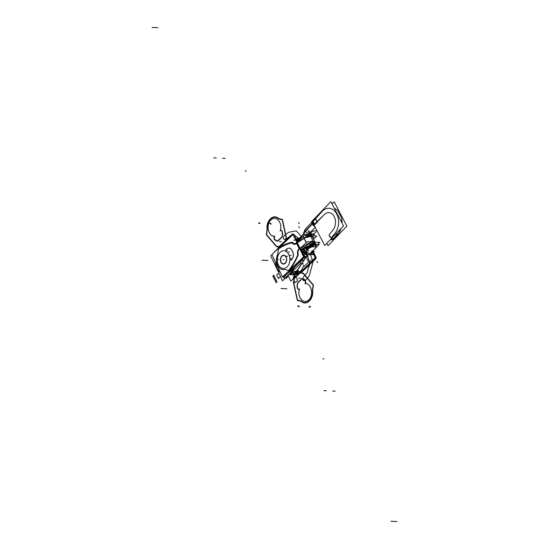 <?xml version="1.0" encoding="UTF-8"?>
<svg xmlns="http://www.w3.org/2000/svg" width="549" height="549" viewBox="0 0 549 549"><rect width="100%" height="100%" fill="white"/><g stroke="black" fill="none" stroke-linecap="round" stroke-linejoin="round"><path stroke-width="0.82" d="M286.31 257.337A4.44 3.164 -87.5 0 0 283.744 255.189A4.44 3.164 -87.5 0 0 280.765 257.632A4.44 3.164 -87.5 0 0 281.006 262.374M280.786 261.914A4.44 3.164 -87.5 0 0 283.353 264.062A4.44 3.164 -87.5 0 0 286.338 261.619A4.44 3.164 -87.5 0 0 286.098 256.877M286.139 257.488A4.138 2.951 -87.5 0 0 285.446 256.356A4.138 2.951 -87.5 0 0 281.527 256.712A4.138 2.951 -87.5 0 0 281.191 262.189M280.985 261.763A4.138 2.951 -87.5 0 0 285.151 263.046A4.138 2.951 -87.5 0 0 285.94 257.062M280.347 272.414A14.569 10.39 92.5 0 1 276.991 268.015A14.569 10.39 -87.5 0 0 280.347 272.414A14.569 10.39 92.5 0 1 276.991 268.015A14.569 10.39 92.5 0 1 275.399 261.942A14.569 10.39 -87.5 0 0 276.991 268.015A14.569 10.39 -87.5 0 0 280.347 272.414A14.569 10.39 92.5 0 1 276.991 268.015A14.569 10.39 92.5 0 1 275.399 261.942A14.569 10.39 -87.5 0 0 276.991 268.015A14.569 10.39 -87.5 0 1 275.399 261.942M271.975 254.702L270.746 255.868L282.543 280.82L300.577 263.328M308.984 263.945L290.833 281.191L288.143 275.502M289.851 273.882A14.699 10.486 -87.5 0 0 300.09 271.487A14.699 10.486 -87.5 0 1 289.851 273.882A14.699 10.486 -87.5 0 0 300.09 271.487A14.699 10.486 -87.5 0 1 289.851 273.882A14.699 10.486 -87.5 0 0 300.09 271.487M289.728 273.999A14.912 10.637 -87.5 0 0 303.604 265.558M293.742 278.425L293.955 278.885L310.089 263.561M309.89 263.143L315.339 257.968L312.209 251.346M313.328 242.075L319.786 242.363L317.658 244.387M313.589 242.253A6.19 2.58 -25.3 0 1 315.304 243.667A6.19 2.58 -25.3 0 0 313.589 242.253A6.19 2.58 -25.3 0 1 315.304 243.667A6.19 2.58 -25.3 0 0 313.589 242.253M305.82 257.412L316.128 247.626L307.865 230.141L316.128 247.626L307.865 230.141L316.128 247.626L307.865 230.141L316.128 247.626L305.82 257.412M298.773 238.774L303.727 234.073L298.773 238.774M307.193 254.791A158.702 113.197 92.5 0 1 306.143 256.603A158.702 113.197 -87.5 0 0 307.193 254.791A158.702 113.197 92.5 0 1 306.143 256.603A158.702 113.197 -87.5 0 0 307.193 254.791A158.702 113.197 92.5 0 1 306.143 256.603L307.193 254.791A158.702 113.197 92.5 0 1 306.143 256.603L307.193 254.791L305.491 254.283L307.193 254.791A158.702 113.197 -87.5 0 1 306.143 256.603L304.352 256.527L306.143 256.603A158.702 113.197 -87.5 0 0 307.193 254.791L306.143 256.603L307.193 254.791L303.24 254.18L307.193 254.791M306.383 251.257L310.768 255.422L312.978 262.189L309.231 275.886L305.223 280.505C303 281.212 302.355 280.1 303.281 277.176L307.289 272.551L309.732 261.914L303.748 254.928L309.732 261.914L307.289 272.551L303.281 277.176C302.355 280.1 303 281.212 305.223 280.505L309.231 275.886L312.978 262.189L310.768 255.422L306.383 251.257L306.232 252.286A7.377 3.074 154.7 0 1 304.263 251.634A7.377 3.074 154.7 0 0 306.232 252.286A7.377 3.074 -25.3 0 1 304.263 251.634A7.377 3.074 154.7 0 0 306.232 252.286L306.383 251.257A6.643 2.766 -25.3 0 1 304.407 250.406A6.643 2.766 -25.3 0 0 306.383 251.257L306.232 252.286L306.383 251.257A6.643 2.766 -25.3 0 1 304.407 250.406A6.643 2.766 -25.3 0 0 306.383 251.257A6.643 2.766 -25.3 0 1 304.407 250.406M306.28 252.396L307.035 253.988L306.28 252.396M313.294 242.233L313.781 243.324A6.19 2.58 154.7 0 0 310.075 244.051A6.19 2.58 -25.3 0 1 313.781 243.324L313.259 242.226A6.19 2.58 -25.3 0 0 306.788 244.353L307.166 245.156L306.788 244.353A6.19 2.58 -25.3 0 1 313.259 242.226A6.19 2.58 -25.3 0 0 306.788 244.353L307.166 245.156L306.788 244.353A6.19 2.58 -25.3 0 1 313.259 242.226M313.87 243.495A0.741 0.528 92.5 0 1 313.767 244.216A0.741 0.528 -87.5 0 0 313.87 243.495A0.741 0.528 92.5 0 1 313.767 244.216A0.741 0.528 -87.5 0 0 313.87 243.495A0.741 0.528 92.5 0 1 313.767 244.216A0.741 0.528 -87.5 0 0 313.87 243.495A0.741 0.528 92.5 0 1 313.767 244.216A0.741 0.528 -87.5 0 0 313.87 243.495L313.054 241.793L313.856 243.495A0.741 0.528 -87.5 0 1 313.767 244.216M313.657 244.353L313.026 244.95L313.808 243.324L313.026 244.95L313.808 243.324L313.026 244.95L313.623 244.353A5.449 2.271 154.7 0 0 310.741 244.854A5.449 2.271 -25.3 0 1 313.623 244.353L313.026 244.95L313.657 244.353M309.341 234.492A0.741 0.528 92.5 0 1 309.67 234.643L310.343 236.049L309.677 234.643A0.741 0.528 92.5 0 0 309.375 234.498A0.741 0.528 92.5 0 1 309.643 234.643L310.295 236.049L309.629 234.643A0.741 0.528 92.4 0 0 309.348 234.492A0.741 0.528 92.5 0 1 309.67 234.643A0.741 0.528 92.5 0 0 309.375 234.498A0.741 0.528 92.4 0 1 309.643 234.643M305.992 235.562A6.19 2.58 154.7 0 1 309.76 234.814L310.171 235.617L309.787 234.814A6.19 2.58 154.7 0 0 305.992 235.562A6.19 2.58 -25.3 0 1 309.76 234.814L310.171 235.617L309.787 234.814A6.19 2.58 154.7 0 0 305.992 235.562A6.19 2.58 -25.3 0 1 309.76 234.814L310.171 235.617L309.753 234.814M309.938 234.519L314.591 234.725L313.369 235.885M313.349 250.282L313.479 250.289A1.482 1.057 92.5 0 0 313.136 252.533L311.057 252.444M311.743 235.816L311.688 235.686A6.19 2.58 154.7 0 0 310.082 234.835A6.19 2.58 154.7 0 1 311.743 235.816A6.19 2.58 154.7 0 0 310.082 234.835M315.785 244.346L315.757 244.298A6.19 2.58 154.7 0 0 314.186 243.516A6.19 2.58 154.7 0 1 315.757 244.298A6.19 2.58 154.7 0 0 314.11 243.344A6.19 2.58 -25.3 0 1 315.716 244.202A6.19 2.58 154.7 0 0 314.172 243.351M313.815 243.488L313.012 241.793L313.815 243.488A0.741 0.528 92.5 0 1 313.733 244.209A0.741 0.528 -87.5 0 0 313.836 243.495A0.741 0.528 92.5 0 1 313.733 244.209A0.741 0.528 -87.5 0 0 313.836 243.495A0.741 0.528 92.5 0 1 313.733 244.209M311.612 235.521A6.19 2.58 154.7 0 0 310.007 234.663A6.19 2.58 154.7 0 1 311.612 235.521L312.093 236.537L311.612 235.521M310.336 235.754L316.8 236.036L313.5 239.179M311.962 236.447A6.19 2.58 154.7 0 0 310.871 235.967A6.19 2.58 154.7 0 1 311.962 236.447A6.19 2.58 154.7 0 0 310.871 235.967A6.19 2.58 154.7 0 1 311.962 236.447M315.298 245.06A5.449 2.271 154.7 0 0 314.68 244.552A5.449 2.271 -25.3 0 1 315.298 245.06A5.449 2.271 154.7 0 0 314.68 244.552A5.449 2.271 -25.3 0 1 315.298 245.06A5.449 2.271 -25.3 0 0 314.68 244.552M312.758 250.625L312.69 251.119M312.8 251.03L312.82 251.806A1.482 1.057 92.5 0 0 312.978 252.416L311.166 252.341L312.978 252.416A1.482 1.057 92.5 0 1 312.82 251.806A1.482 1.057 92.5 0 0 312.978 252.416L311.166 252.341L312.978 252.416A1.482 1.057 92.5 0 1 312.82 251.806A1.482 1.057 92.5 0 0 312.978 252.416M312.916 251.813L313.054 250.811M313.054 252.012A2.958 1.235 154.7 0 0 313.438 251.49A2.958 1.235 154.7 0 1 313.054 252.012M302.067 271.844L316.245 258.373L313.177 251.874L316.245 258.373L302.067 271.844M313.417 253.144L310.514 253.014L313.417 253.144M310.727 252.766L313.198 252.876L310.727 252.766M312.93 252.533A0.741 0.35 -30.2 0 1 313.266 252.636A0.741 0.35 -30.2 0 1 313.287 252.691M312.806 251.662L313.266 252.636M313.204 252.526L313.033 251.854M313.143 253L313.493 253.151M313.362 253.624A1.482 1.057 -87.5 0 0 313.294 253.137A1.482 1.057 92.5 0 1 313.362 253.624A1.482 1.057 -87.5 0 0 313.294 253.137A1.482 1.057 92.5 0 1 313.362 253.624M310.713 252.766L313.294 252.883L313.362 254.53M302.52 271.199L302.204 271.625A0.741 0.357 -143.1 0 1 301.868 271.693M302.307 271.261L302.369 270.89L302.307 271.261A158.702 113.197 -87.5 0 0 303.062 270.238A158.702 113.197 92.5 0 1 302.307 271.261L302.307 271.261A158.702 113.197 -87.5 0 0 303.062 270.238A158.702 113.197 92.5 0 1 302.307 271.261L301.998 271.247M313.445 254.269L309.327 254.084M303.446 269.875A158.702 113.197 92.5 0 1 302.19 271.577L296.261 271.316A158.702 113.197 92.5 0 0 303.59 260.624M307.515 254.009A158.702 113.197 92.5 0 1 304.016 259.931M307.495 256.369L307.996 256.561M308.003 256.685L308.504 259.752L308.003 256.685L308.504 259.752L308.003 256.685L306.651 256.63M308.469 260.83L307.522 260.796M304.022 266.443L310.782 260.027M309.368 254.448L313.129 254.619M310.72 252.76L311.208 253.782M306.074 252.163L306.932 253.981M306.376 251.181A0.741 0.535 -86.4 0 0 306.184 252.389A0.741 0.535 -86.1 0 1 306.363 251.181M312.923 244.943L313.692 244.209M314.536 244.25L319.189 244.449L316.046 247.441M313.458 253.823A1.482 1.057 -87.5 0 0 313.39 253.144M284.032 277.204L284.636 278.48L300.77 263.149L300.166 261.88M272.894 253.631L278.528 247.798M289.556 270.897L289.536 270.245A64.501 46.006 92.5 0 0 289.721 269.998A64.501 46.006 92.5 0 1 289.536 270.245L289.556 270.897L289.536 270.245A64.501 46.006 -87.5 0 0 289.721 269.998A64.501 46.006 92.5 0 1 289.536 270.245L290.915 270.76A158.702 113.197 -87.5 0 0 292.528 268.55A158.702 113.197 92.5 0 1 290.915 270.76A158.702 113.197 -87.5 0 0 292.528 268.55A158.702 113.197 92.5 0 1 290.915 270.76L291.951 270.808A158.702 113.197 92.5 0 0 294.518 267.246A158.702 113.197 92.5 0 1 291.951 270.808L289.934 270.348A157.968 112.669 -87.5 0 0 291.272 268.523A157.968 112.669 -87.5 0 1 289.934 270.348L290.208 271.062L291.444 271.137L290.229 271.076L289.934 270.348A157.968 112.669 -87.5 0 0 291.272 268.523A157.968 112.669 -87.5 0 1 289.934 270.348L290.208 271.062M283.387 277.423L290.387 271.172M291.43 270.183L304.647 257.234M293.063 234.595L293.777 234.238M307.756 235.638L304.119 235.48L295.986 243.207A3.548 2.532 92.5 0 1 294.628 243.694A3.548 2.532 92.5 0 1 293.056 242.809M303.796 238.033A6.19 2.58 154.7 0 1 305.642 237.017A6.19 2.58 154.7 0 0 303.796 238.033A6.19 2.58 154.7 0 1 305.642 237.017A6.19 2.58 154.7 0 0 303.796 238.033L297.126 242.37A2.958 1.235 154.7 0 0 296.837 242.576A2.958 1.235 154.7 0 1 297.126 242.37A2.958 1.235 154.7 0 0 296.837 242.576A2.958 1.235 154.7 0 1 297.126 242.37L303.796 238.033L297.126 242.37M313.904 244.216L308.408 243.976L302.279 249.795M304.132 249.96L302.307 249.877L301.422 251.305A1.482 1.057 -87.5 0 0 301.586 251.916L304.29 252.039L301.586 251.916L304.29 252.039L303.817 250.742L304.29 252.039L301.586 251.916A1.482 1.057 -87.5 0 1 301.422 251.305L302.307 249.877L301.6 250.536L302.307 249.877L304.132 249.96M307.92 246.22L302.424 249.802L307.92 246.22A5.449 2.271 -25.3 0 1 309.265 245.465A5.449 2.271 154.7 0 0 307.92 246.22A5.449 2.271 -25.3 0 1 309.265 245.465A5.449 2.271 154.7 0 0 307.92 246.22A5.449 2.271 -25.3 0 1 309.265 245.465M303.796 250.57L304.187 251.586A7.363 3.074 154.7 0 1 303.92 250.893A0.741 0.666 175 0 1 304.379 249.864A6.499 2.711 154.7 0 0 304.414 250.07A6.499 2.711 154.7 0 0 306.575 251.188M304.27 251.689A7.363 3.074 154.7 0 0 306.404 252.396M301.326 250.927A1.482 1.057 -87.5 0 1 301.881 249.781L304.599 249.898M301.339 250.955A2.958 1.235 -25.3 0 0 300.927 251.229A2.958 1.235 -25.3 0 1 301.339 250.955L300.077 248.285L301.339 250.955A1.482 1.057 -87.5 0 0 301.545 252.025L304.455 252.156L304.736 252.76L301.826 252.629L304.736 252.76L304.448 252.156A1.482 1.057 -87.5 0 1 304.613 250.083M300.536 250.09L301.634 250.632M301.73 248.944L302.43 249.864M300.982 250.207L301.428 250.447M301.573 249.177L305.896 246.364L300.777 250.097L300.118 248.697L306.788 244.353M296.247 240.881L297.126 242.74L296.247 240.881L303.185 236.365L304.057 238.218L303.185 236.365L296.247 240.881M299.823 248.45L300.728 250.365L303.762 248.388L300.728 250.365L299.823 248.45M306.754 243.921L307.289 245.046L306.754 243.921M300.777 250.097L301.689 249.102L300.571 250.474L300.118 248.697A2.958 1.235 -25.3 0 0 299.823 248.896A2.958 1.235 -25.3 0 1 300.118 248.697A2.958 1.235 -25.3 0 0 299.823 248.896A2.958 1.235 -25.3 0 1 300.118 248.697M301.078 238.376L297.668 240.592L296.096 240.997L297.05 242.198L296.096 240.997L297.05 242.198L296.467 240.97L301.078 238.376L297.551 240.668M305.532 235.542A6.19 2.58 -25.3 0 1 309.705 234.643A6.19 2.58 -25.3 0 0 305.532 235.542M310.569 244.072A6.19 2.58 -25.3 0 1 313.966 243.495A6.19 2.58 -25.3 0 0 310.569 244.072M313.575 242.088L307.111 241.8L298.972 249.534M296.803 240.414L296.364 241.128M296.522 240.695L296.803 240.4L296.522 240.695L296.789 240.4L296.179 240.208L296.803 240.4L296.179 240.208L296.803 240.4L296.522 240.695L296.803 240.4L296.179 240.208M295.733 240.242A2.958 1.235 -25.3 0 1 296.144 239.968L297.38 242.583L296.144 239.968A2.958 1.235 -25.3 0 0 295.733 240.242M301.003 251.394L301.518 251.38M300.969 251.312L301.326 251.298M301.415 251.161L301.03 251.154M301.737 252.039A0.741 0.35 149.8 0 0 301.332 252.08M278.316 247.345L292.493 233.874L292.864 234.663L292.493 233.874L278.316 247.345L278.686 248.127L278.316 247.345M289.241 270.458L289.639 271.295L303.817 257.824L303.419 256.987L303.817 257.824L289.639 271.295L289.241 270.458M280.505 246.398A157.968 112.669 -87.5 0 0 279.05 247.318A157.968 112.669 -87.5 0 1 280.505 246.398A157.968 112.669 -87.5 0 0 279.05 247.318A157.968 112.669 -87.5 0 1 280.505 246.398A157.968 112.669 -87.5 0 0 279.05 247.318L278.974 247.805M290.915 270.76L289.536 270.245L291.951 270.808A158.702 113.197 92.5 0 0 294.518 267.246A158.702 113.197 92.5 0 1 291.951 270.808L289.934 270.348A157.968 112.669 -87.5 0 0 291.272 268.523M289.989 270.959A0.741 0.357 36.9 0 0 290.668 271.206M301.703 252.375L305.663 252.547M301.895 252.636A1.482 1.057 92.5 0 1 301.957 253.405A1.482 1.057 -87.5 0 0 301.895 252.636A1.482 1.057 92.5 0 1 301.957 253.405A1.482 1.057 -87.5 0 0 301.895 252.636M301.95 252.506L301.545 252.533M295.396 239.035L298.443 239.446L295.396 239.035L295.911 240.119L295.396 239.035M301.229 251.373L301.826 252.629L301.229 251.373M295.836 239.762L297.833 239.844L295.836 239.762A1.482 1.057 -87.5 0 0 296.014 240.043A1.482 1.057 -87.5 0 1 295.836 239.762L297.833 239.844L295.836 239.762A1.482 1.057 -87.5 0 0 296.014 240.043A1.482 1.057 -87.5 0 1 295.836 239.762M298.333 239.419L298.217 238.89L298.333 239.419L298.217 238.89L298.333 239.419L295.623 239.302L295.781 239.638L295.623 239.302L298.32 239.412M305.491 254.283L304.51 252.492L301.799 252.375L304.51 252.492L301.799 252.375L304.51 252.492L304.345 252.149L305.491 254.283L304.345 252.149L305.491 254.283L303.24 254.18M295.952 240.085A1.482 1.057 -87.5 0 1 295.685 239.632L297.997 239.735M296.316 240.338A1.482 1.057 -87.5 0 0 296.556 240.393A1.482 1.057 -87.5 0 0 297.284 240.043L297.517 240.05M295.877 239.652L295.465 239.673M295.657 239.199L295.252 239.227M295.005 238.705A1.482 1.057 92.5 0 1 295.458 239.035A1.482 1.057 -87.5 0 0 295.005 238.705A1.482 1.057 92.5 0 1 295.458 239.035A1.482 1.057 -87.5 0 0 295.005 238.705M295.527 239.302L298.368 239.419M278.322 248.477L278.014 248.464A64.501 46.006 92.5 0 1 291.739 242.219M291.361 242.308A2.958 2.114 92.5 0 1 291.883 242.239A2.958 2.114 92.5 0 1 293.207 242.994M295.904 238.65L299.04 238.788M292.157 268.9A158.702 113.197 -87.5 0 1 290.565 271.062L296.494 271.33A158.702 113.197 -87.5 0 0 303.817 260.631M303.069 253.81L307.749 254.015M304.002 260.329A158.702 113.197 -87.5 0 0 305.807 257.371M289.577 271.165L288.733 271.131A64.501 46.006 92.5 0 0 298.018 255.511M298.073 253.295A2.958 2.114 92.5 0 1 297.819 255.971M298.134 253.563A3.548 2.532 92.5 0 1 299.239 249.308M301.875 253.226A1.482 1.057 -87.5 0 0 301.641 252.259L301.648 252.259M304.558 252.389L305.601 252.43A1.482 1.057 -87.5 0 1 305.745 253.926M307.255 254.468A7.377 3.074 154.7 0 1 305.052 253.514L304.029 251.346M301.998 260.549L303.988 260.645M300.296 262.161L302.78 259.396M298.382 239.405L297.812 238.204A7.377 3.074 154.7 0 0 298.519 238.829M309.307 234.492L303.81 234.251A5.806 4.138 92.5 0 1 305.402 231.047A5.806 4.138 -87.5 0 0 303.817 234.251A5.806 4.138 92.5 0 1 305.402 231.047A2.958 1.613 43.9 0 0 307.536 233.153A2.958 1.613 43.9 0 0 309.602 233.188M298.121 239.659L303.81 234.251A5.806 4.138 92.5 0 1 305.402 231.047A2.958 1.613 43.9 0 0 308.696 233.49A2.958 1.613 43.9 0 0 309.547 231.225A2.958 1.613 -136.1 0 1 308.696 233.49A2.958 1.613 -136.1 0 1 305.402 231.047L312.34 223.834L305.402 231.047A5.806 4.138 -87.5 0 0 303.817 234.251M298.059 238.808L298.656 238.836A1.482 1.057 92.5 0 1 298.924 238.897M295.582 239.419L295.575 239.419A1.482 1.057 92.5 0 0 295.033 238.753M306.267 242.603L304.16 238.149L297.071 242.782L299.768 248.484L300.749 247.839M312.511 237.093A6.211 2.587 154.7 0 0 304.077 238.355L297.263 242.809L299.843 248.278L301.264 247.352L299.843 248.278L297.263 242.809L304.077 238.355L306.143 242.72L304.077 238.355A6.211 2.587 -25.3 0 1 312.484 237.038M299.898 248.649L299.672 248.258M312.999 241.677A6.211 2.587 -25.3 0 1 314.749 242.136A6.211 2.587 154.7 0 0 312.999 241.677A6.211 2.587 -25.3 0 1 314.749 242.136A6.211 2.587 -25.3 0 0 312.999 241.677M303.782 238.403A6.211 2.587 -25.3 0 1 312.456 236.976L315.153 242.679M313.246 241.8A6.211 2.587 -25.3 0 1 314.625 242.13M304.18 238.04L297.126 242.898A2.663 1.112 154.7 0 0 297.023 242.974A2.663 1.112 -25.3 0 1 297.126 242.898A2.663 1.112 154.7 0 0 297.023 242.974A2.663 1.112 154.7 0 1 297.126 242.898M299.665 248.56A2.663 1.112 154.7 0 1 300.015 248.326L297.318 242.617A2.663 1.112 154.7 0 0 296.968 242.857M299.191 248.793L298.828 249.136A4.145 2.958 -87.5 0 0 297.544 253.535A4.145 2.958 92.5 0 1 298.828 249.136L299.191 248.793L296.604 243.324L299.191 248.793L298.828 249.136A4.145 2.958 -87.5 0 0 297.544 253.535L297.606 253.94A2.621 1.867 92.5 0 1 297.359 255.903A64.604 46.082 92.5 0 1 288.644 270.403L284.746 269.435A9.957 7.103 92.5 0 1 277.595 265.345A9.957 7.103 92.5 0 1 277.643 254.413L278.494 248.937A64.604 46.082 92.5 0 1 291.265 243.022A2.621 1.867 92.5 0 1 292.644 243.44L292.885 243.674A4.145 2.958 -87.5 0 0 296.24 243.667L296.604 243.324L296.24 243.667A4.145 2.958 92.5 0 1 292.885 243.674L292.644 243.44A2.621 1.867 -87.5 0 0 291.265 243.022A64.604 46.082 -87.5 0 0 278.494 248.937L277.643 254.413A9.957 7.103 -87.5 0 0 277.595 265.345A9.957 7.103 -87.5 0 0 284.746 269.435L288.644 270.403A64.604 46.082 -87.5 0 0 297.359 255.903A2.621 1.867 -87.5 0 0 297.606 253.94L297.544 253.535A4.145 2.958 92.5 0 1 298.828 249.136L299.191 248.793L296.604 243.324L296.24 243.667A4.145 2.958 92.5 0 1 292.885 243.674A4.145 2.958 -87.5 0 0 296.24 243.667L296.604 243.324L299.191 248.793L296.604 243.324M310.288 241.944L311.688 241.032L313.856 242.102M303.892 238.163L308.812 234.951L311.331 236.194M312.189 236.612L313.678 237.353L312.882 237.868M303.576 256.836L293.022 234.512L271.913 254.564L282.461 276.895L303.576 256.836M278.295 264.68A8.873 6.334 92.5 0 1 278.796 254.063A8.873 6.334 92.5 0 1 286.201 251.428A8.873 6.334 -87.5 0 0 278.796 254.063A8.873 6.334 -87.5 0 0 278.295 264.68A8.873 6.334 92.5 0 1 278.796 254.063A8.873 6.334 92.5 0 1 286.201 251.428A8.873 6.334 92.5 0 0 278.796 254.063A8.873 6.334 92.5 0 0 278.295 264.68A8.873 6.334 -87.5 0 0 285.391 268.063A8.873 6.334 -87.5 0 0 289.947 259.416A8.873 6.334 92.5 0 1 285.391 268.063A8.873 6.334 92.5 0 1 278.295 264.68A8.873 6.334 92.5 0 0 285.391 268.063A8.873 6.334 92.5 0 0 289.947 259.416A8.873 6.334 92.5 0 1 285.391 268.063A8.873 6.334 92.5 0 1 278.295 264.68M286.42 251.559A8.873 6.334 92.5 0 1 288.925 254.578A8.873 6.334 92.5 0 1 289.941 259.011A8.873 6.334 -87.5 0 0 288.925 254.578A8.873 6.334 -87.5 0 0 286.42 251.559A1.482 1.057 -87.5 0 1 285.988 250.09A1.482 1.057 -87.5 0 1 286.777 248.896A1.482 1.057 -87.5 0 0 285.988 250.09A1.482 1.057 -87.5 0 0 286.42 251.559A1.482 1.057 -87.5 0 1 285.988 250.09A1.482 1.057 -87.5 0 1 286.777 248.896A1.482 1.057 -87.5 0 0 285.988 250.09A1.482 1.057 -87.5 0 0 286.42 251.559A8.873 6.334 92.5 0 1 288.925 254.578A8.873 6.334 -87.5 0 0 286.42 251.559A8.873 6.334 92.5 0 1 288.925 254.578A8.873 6.334 92.5 0 1 289.941 259.011A1.482 1.057 -87.5 0 0 290.819 260.157M288.884 254.688A8.873 6.334 -87.5 0 0 286.228 251.497M286.406 251.627A1.482 1.057 92.5 0 1 285.885 250.09A1.482 1.057 92.5 0 1 286.777 248.862M288.5 248.203L286.578 248.93M288.397 248.278L286.859 248.869L288.397 248.278M288.307 248.278A3.788 2.704 92.5 0 1 289.206 248.107A3.788 2.704 92.5 0 1 290.593 248.724M289.254 248.107A3.788 2.704 -87.5 0 0 288.506 248.244A3.788 2.704 -87.5 0 1 290.606 248.649A8.873 6.334 -87.5 0 1 293.434 254.647A8.873 6.334 -87.5 0 0 290.606 248.649A8.873 6.334 -87.5 0 1 293.434 254.647A3.788 2.704 -87.5 0 1 292.898 257.543A3.788 2.704 -87.5 0 0 293.434 254.647A3.788 2.704 -87.5 0 1 292.898 257.543L291.814 259.553L292.898 257.543A3.788 2.704 -87.5 0 0 293.434 254.647A8.873 6.334 -87.5 0 0 290.606 248.649A3.788 2.704 -87.5 0 0 289.302 248.107M290.414 248.573A8.873 6.334 92.5 0 1 293.351 254.791M293.317 254.503A3.788 2.704 92.5 0 1 292.734 257.653M291.656 259.663L292.864 257.419M291.773 259.43A1.482 1.057 92.5 0 1 290.812 260.164A1.482 1.057 92.5 0 1 289.831 258.867M290.915 260.164A1.482 1.057 -87.5 0 0 291.745 259.67A1.482 1.057 -87.5 0 1 290.682 260.123A1.482 1.057 -87.5 0 1 289.941 259.011A1.482 1.057 -87.5 0 0 290.682 260.123A1.482 1.057 -87.5 0 0 291.745 259.67A1.482 1.057 -87.5 0 1 290.682 260.123A1.482 1.057 -87.5 0 1 289.941 259.011A8.873 6.334 -87.5 0 0 288.925 254.578A8.873 6.334 92.5 0 1 289.941 259.011M289.845 259.149A8.873 6.334 -87.5 0 0 288.774 254.455M292.37 268.893L304.674 257.207L301.6 250.701M297.016 240.38L293.804 234.21L293.166 234.814M290.098 271.055L283.318 277.492L282.859 276.518M309.78 262.902L315.277 257.673L312.264 251.298M309.924 263.204L316.052 257.385L313.342 251.655M306.006 250.879L310.61 246.501L315.805 246.933M308.394 250.866A3.699 1.544 154.7 0 0 308.792 250.914A3.699 1.544 -25.3 0 1 308.414 248.69A3.699 1.544 -25.3 0 1 313.218 246.7A3.699 1.544 154.7 0 0 308.641 248.491A3.699 1.544 154.7 0 0 308.339 250.852M313.04 246.837L313.191 245.527M313.232 246.618L313.362 245.787M313.108 245.533L312.834 244.943M313.623 245.801A4.44 1.853 154.7 0 0 308.861 247.256A4.44 1.853 154.7 0 0 306.747 250.172A4.44 1.853 -25.3 0 1 308.572 247.297A4.44 1.853 -25.3 0 1 313.376 245.671A4.44 1.853 154.7 0 0 308.655 247.242A4.44 1.853 154.7 0 0 306.706 250.097M313.225 244.964A4.44 1.853 154.7 0 0 312.772 244.943M307.632 247.016A4.44 1.853 154.7 0 0 306.953 247.661M306.417 249.486A4.44 1.853 -25.3 0 1 308.366 246.631A4.44 1.853 -25.3 0 1 313.088 245.067L313.307 245.533L313.088 245.067A4.44 1.853 -25.3 0 0 308.222 246.734A4.44 1.853 -25.3 0 0 306.5 249.623A4.44 1.853 -25.3 0 1 308.222 246.734A4.44 1.853 -25.3 0 1 313.088 245.067L313.307 245.533M313.355 246.851A3.596 1.503 154.7 0 0 308.819 248.519A3.596 1.503 154.7 0 0 308.449 250.879A3.596 1.503 154.7 0 0 309.053 250.941M313.589 245.547A4.536 1.894 154.7 0 0 308.49 247.187A4.536 1.894 154.7 0 0 306.685 250.227M304.414 250.076L309.945 244.82L316.45 245.108L315.407 246.096M305.58 231.095A5.62 4.008 -87.5 0 0 303.961 234.258M305.34 229.084A2.958 1.613 43.9 0 0 305.402 231.047A2.958 1.613 43.9 0 0 308.696 233.49A2.958 1.613 43.9 0 0 309.547 231.225A2.958 1.613 -136.1 0 1 308.696 233.49A2.958 1.613 -136.1 0 1 305.402 231.047L312.34 223.834M309.677 233.112A2.958 1.64 -134.7 0 1 309.636 233.153A2.958 1.64 -134.7 0 1 307.488 233.057A2.958 1.64 -134.7 0 1 305.416 230.813A5.991 4.275 -87.5 0 0 303.659 234.396M305.189 231.047L312.505 223.436A2.958 1.613 -136.1 0 0 313.678 224.973M313.856 225.461L314.488 225.859L313.856 225.461M313.493 225.159L317.13 222.077L313.493 225.159M314.447 225.769A2.958 1.613 -136.1 0 1 313.904 225.419A2.958 1.613 43.9 0 0 314.447 225.769L313.904 225.419A2.958 1.613 43.9 0 0 314.447 225.769A2.958 1.613 -136.1 0 1 313.904 225.419L314.447 225.769M314.152 224.816L313.349 223.985L312.848 224.472M312.889 221.473L314.378 224.342M315.201 218.433L312.875 221.453A1.565 0.693 -27.5 0 1 311.681 222.256L313.211 225.207A1.565 0.693 -27.5 0 0 314.412 224.397L317.144 222.167M311.654 222.523L305.203 229.235A2.958 1.613 -136.1 0 0 305.34 231.342L312.662 223.731M326.827 243.344L328.034 245.671L346.844 226.126L334.176 201.778L332.076 203.967M324.329 214.494L316.931 222.18M317.109 221.995L314.234 224.397M314.275 224.369L324.185 214.652A10.019 7.151 92.5 0 1 333.957 216.196A10.019 7.151 92.5 0 1 333.03 229.99L329.167 234.848A2.182 1.558 -87.5 0 0 329.119 234.903L333.106 229.894M312.058 221.178L330.862 201.634L343.53 225.982L324.72 245.527L314.001 224.918M331.273 237.957A2.175 1.551 92.5 0 1 331.246 237.998L335.075 233.195A14.391 10.259 -87.5 0 0 336.407 213.396A14.391 10.259 -87.5 0 0 322.38 211.173L312.855 221.652L314.241 224.308M312.827 221.693L315.304 218.529M312.855 221.652L322.38 211.173L312.621 222.009L312.855 221.652L314.248 224.321L312.855 221.652L312.621 222.009L312.855 221.652L314.248 224.321L312.834 221.611L314.248 224.321M315.229 218.433L312.065 222.427L315.229 218.433M338.431 233.538A14.658 10.458 -87.5 0 0 340.874 229.084A14.658 10.458 92.5 0 1 338.431 233.538A3.328 1.661 -141.5 0 1 336.015 233.792A3.328 1.661 38.5 0 0 338.431 233.538A3.328 1.661 -141.5 0 1 336.015 233.792A3.328 1.661 -141.5 0 0 338.314 233.737L341.059 228.549M342.02 223.079A14.658 10.458 -87.5 0 0 341.533 217.857A14.658 10.458 92.5 0 1 342.02 223.079M332.694 230.395A10.026 7.151 -87.5 0 0 333.964 216.189A10.026 7.151 -87.5 0 0 323.835 215.03M317.075 222.036L324.185 214.652A10.019 7.151 92.5 0 1 333.957 216.196A10.019 7.151 92.5 0 1 333.03 229.99L329.167 234.848A2.182 1.558 -87.5 0 0 329.119 234.903A2.175 1.551 92.5 0 1 329.242 234.766M330.471 239.556L331.919 239.851A3.328 2.471 -91.3 0 0 333.62 238.87M331.376 238.088A3.328 1.661 -141.5 0 1 329.174 234.615M331.418 238.259L333.401 238.973L334.567 238.396A3.328 1.661 -141.5 0 1 333.401 238.973A3.328 1.661 38.5 0 0 334.567 238.396A3.328 1.661 38.5 0 1 333.401 238.973A3.328 1.661 -141.5 0 1 331.61 238.369A3.328 1.661 38.5 0 0 333.401 238.973A3.328 1.661 38.5 0 1 331.61 238.369M335.144 233.092L331.246 237.998L335.075 233.195A14.391 10.259 -87.5 0 0 336.407 213.396A14.391 10.259 -87.5 0 0 322.38 211.173L315.27 218.564M336.105 233.696A3.328 1.661 38.5 0 0 338.39 233.641L334.368 238.691A3.328 1.661 38.5 0 1 331.521 238.465M334.547 238.465L331.493 239.838A3.328 2.265 -84 0 0 333.325 238.863M334.176 208.009L337.601 210.397L341.533 217.85L342.02 223.086A14.562 10.39 -87.5 0 0 341.883 219.84M334.588 233.764A14.384 10.259 -87.5 0 0 336.407 213.396A14.384 10.259 -87.5 0 0 321.886 211.729M315.126 218.715L322.524 211.029M312.127 223.093L312.559 221.769M311.66 221.631L315.359 218.125L317.288 222.208L313.589 225.721M317.109 222.098L315.215 218.454M314.474 224.534L313.156 222.825L312.34 223.663M314.33 224.479L312.436 223.731L312.8 221.542L312.436 223.731L312.8 221.542L312.436 223.731L314.33 224.479M312.82 221.343L314.467 224.507A1.565 0.693 -27.5 0 1 313.129 225.358L311.489 222.201A1.565 0.693 -27.5 0 0 312.82 221.343M312.456 223.896L313.28 223.072L312.848 221.405M282.961 259.602L283.998 259.643L282.961 259.602M295.527 271.879L289.241 274.466L295.527 271.879M277.471 259.354L278.508 259.403L277.471 259.354M295.904 271.309L296.611 271.007L299.658 266.766L296.611 271.007L299.658 266.766L296.611 271.007L295.904 271.309M289.899 273.834L290.421 274.932L292.212 271.638L293.55 274.493L297.983 270.286L293.55 274.493L292.205 271.645L290.448 274.905L292.212 271.638L290.421 274.932L289.899 273.834M285.947 277.588L286.393 278.528L288.191 275.461L286.393 278.528L288.191 275.461L286.393 278.528L285.947 277.588M310.995 233.03A0.741 0.618 108.1 0 1 310.679 234.21M273.539 276.977L276.25 282.714L277.046 281.953L273.827 275.138L272.805 276.113L276.25 282.714L277.046 281.953L273.827 275.138L272.805 276.113L276.25 282.714L277.046 281.953L273.827 275.138L272.805 276.113L276.25 282.714L277.046 281.953L273.827 275.138L272.805 276.113L273.539 276.977M299.198 223.745L298.629 222.53L299.198 223.745M299.335 227.725L298.759 226.511L299.335 227.725M307.021 253.919L306.397 251.25L307.021 253.919M335.206 391.128L333.133 391.039M297.675 272.043L295.362 274.239L295.575 274.699L297.894 272.503L297.675 272.043L295.362 274.239L295.575 274.699L297.894 272.503L297.675 272.043L295.362 274.239L295.575 274.699L297.894 272.503L297.675 272.043L295.362 274.239L295.575 274.699L297.894 272.503L297.675 272.043M314.46 251.6L313.424 251.559M313.863 251.579L312.827 251.531M225.186 158.373L223.114 158.284M313.603 253.309L313.479 253.803M302.849 271.124L302.279 270.98M270.382 223.951L271.419 223.999M245.231 170.945L246.364 170.993M286.949 288.795L281.026 288.534M300.66 272.88L299.733 272.839M333.703 391.06L332.673 391.018M396.968 521.55L391.046 521.289M309.341 306.363L310.377 306.411M300.536 278.165L298.471 278.069M223.683 158.311L222.647 158.263M316.094 246.069L315.009 243.77L316.114 246.076M310.741 244.854A5.449 2.271 -25.3 0 1 313.623 244.353A5.449 2.271 154.7 0 0 310.741 244.854A5.449 2.271 -25.3 0 1 313.623 244.353M301.586 251.916A1.482 1.057 -87.5 0 1 301.422 251.305A1.482 1.057 -87.5 0 0 301.586 251.916A1.482 1.057 -87.5 0 1 301.422 251.305L302.307 249.877M313.781 243.324A6.19 2.58 -25.3 0 0 310.075 244.051A6.19 2.58 -25.3 0 1 313.781 243.324L313.808 243.324M313.678 244.085A0.741 0.405 -97.8 0 0 312.992 243.859M303.817 250.742L303.981 251.469L303.817 250.742M301.861 251.051L302.897 251.092M301.483 251.909L304.393 252.039M301.689 249.102L305.896 246.364M316.986 261.434L317.555 262.648L316.986 261.434M296.467 240.97L297.668 240.592M308.861 265.043L309.437 266.258L308.861 265.043M302.472 251.071L303.508 251.119M301.751 252.073A0.741 0.357 148.4 0 0 301.346 252.115M289.481 270.232L290.037 270.369M213.794 157.872L215.867 157.961M289.062 271.323A0.741 0.364 37.3 0 0 290.085 271.975M296.131 238.89L297.16 238.939M296.721 238.918L297.757 238.966M294.738 240.139L293.701 240.098M323.814 390.627L325.886 390.716M279.07 247.174L278.967 247.867M298.773 305.896L297.736 305.848M323.931 358.902L322.798 358.854M262.051 260.205L267.974 260.466M215.297 157.94L216.327 157.982M152.032 27.45L157.954 27.711M306.143 256.603L304.352 256.527M290.812 270.753L292.047 270.808M259.821 223.484L258.785 223.443M284.972 276.497L283.84 276.442M279.359 241.491L281.417 241.587M300.639 263.637L303.638 264.014M325.317 390.689L326.353 390.737M299.713 248.368L301.264 247.352L299.843 248.278L297.263 242.809L304.077 238.355L297.263 242.809L299.843 248.278L297.263 242.809L304.077 238.355L306.143 242.72L304.077 238.355A6.211 2.587 -25.3 0 1 309.828 236.228A6.211 2.587 -25.3 0 1 312.614 237.648A6.211 2.587 154.7 0 0 309.828 236.228A6.211 2.587 154.7 0 0 304.077 238.355A6.211 2.587 154.7 0 1 309.828 236.228A6.211 2.587 154.7 0 1 312.614 237.648M288.644 270.403L284.746 269.435A9.957 7.103 92.5 0 1 277.595 265.345A9.957 7.103 92.5 0 1 277.643 254.413L278.494 248.937A64.604 46.082 92.5 0 1 291.265 243.022A2.621 1.867 92.5 0 1 292.644 243.44A2.621 1.867 -87.5 0 0 291.265 243.022A64.604 46.082 -87.5 0 0 278.494 248.937L277.643 254.413A9.957 7.103 -87.5 0 0 277.595 265.345A9.957 7.103 -87.5 0 0 284.746 269.435L288.644 270.403A64.604 46.082 -87.5 0 0 297.359 255.903A2.621 1.867 -87.5 0 0 297.606 253.94A2.621 1.867 92.5 0 1 297.359 255.903A64.604 46.082 92.5 0 1 288.644 270.403A64.604 46.082 -87.5 0 0 297.359 255.903A2.621 1.867 -87.5 0 0 297.606 253.94L297.544 253.535L297.606 253.94M292.425 271.432L293.777 274.287L297.764 270.499L293.777 274.287L292.425 271.432M299.843 248.278L301.264 247.352M295.588 272.558L295.98 273.127L296.391 272.338L296.165 272.016L295.588 272.558L295.98 273.127L296.391 272.338L296.165 272.016L295.588 272.558L296.165 272.016L295.829 271.295L295.98 273.127L296.391 272.338L296.165 272.016L295.98 273.127L294.978 271.261L295.588 272.558M296.686 243.241L296.158 243.749M292.644 243.44L292.644 243.44A2.621 1.867 -87.5 0 0 291.265 243.022A64.604 46.082 -87.5 0 0 278.494 248.937L277.643 254.413A9.957 7.103 -87.5 0 0 277.595 265.345A9.957 7.103 -87.5 0 0 284.746 269.435M294.038 274.843L294.175 280.038L293.66 282.323L297.496 300.035L301.387 301.058C306.191 305.875 313.651 298.793 312.34 290.654L313.143 285.171L303.048 273.402L301.36 273.21L298.025 271.055L294.038 274.843L294.175 280.038L293.66 282.323L297.496 300.035L301.387 301.058C306.191 305.875 313.651 298.793 312.34 290.654L313.143 285.171L303.048 273.402L301.36 273.21L298.025 271.055L294.038 274.843M290.606 248.649A3.788 2.704 -87.5 0 0 288.506 248.244A3.788 2.704 -87.5 0 1 290.606 248.649M305.045 283.696C311.235 282.591 314.145 295.307 308.744 299.836C303.734 305.196 296.542 296.542 299.617 288.856C298.834 289.845 298.203 289.7 297.723 288.431L297.304 286.036L297.654 283.092L302.019 278.94L304.084 279.599L305.491 281.054L305.045 283.696C311.235 282.591 314.145 295.307 308.744 299.836C303.734 305.196 296.542 296.542 299.617 288.856C298.834 289.845 298.203 289.7 297.723 288.431L297.304 286.036L297.654 283.092L302.019 278.94L304.084 279.599L305.491 281.054L305.045 283.696M287.491 250.344L286.454 250.303M289.604 251.916L288.568 251.867M287.635 256.266L286.599 256.225M291.224 255.34L290.188 255.299M291.444 258.709L290.407 258.661M298.244 270.842L293.818 275.049L293.962 279.825L293.399 282.385L297.311 300.365L301.277 301.408C306.253 306.321 313.918 299.04 312.607 290.654L313.431 285.055L303.192 273.079L301.305 272.853L298.244 270.842L293.818 275.049L293.962 279.825L293.399 282.385L297.311 300.365L301.277 301.408C306.253 306.321 313.918 299.04 312.607 290.654L313.431 285.055L303.192 273.079L301.305 272.853L298.244 270.842M305.656 280.752L305.656 283.675C311.558 283.428 313.87 295.527 308.744 299.836C303.981 304.921 296.968 297.29 299.37 289.646L297.469 288.534L297.05 286.132L297.434 282.9L301.977 278.576L304.249 279.297L305.656 280.752L305.656 283.675C311.558 283.428 313.87 295.527 308.744 299.836C303.981 304.921 296.968 297.29 299.37 289.646L297.469 288.534L297.05 286.132L297.434 282.9L301.977 278.576L304.249 279.297L305.656 280.752M285.555 240.469L286.338 237.422L282.419 219.442L278.453 218.399C273.477 213.486 265.812 220.767 267.123 229.153L266.299 234.752L276.538 246.727L278.823 246.865L276.538 246.727L266.299 234.752L267.123 229.153C265.812 220.767 273.477 213.486 278.453 218.399L282.419 219.442L286.338 237.422L285.555 240.469M274.081 239.055L274.075 236.132C268.173 236.379 265.86 224.28 270.986 219.971C275.749 214.885 282.762 222.517 280.361 230.161L282.261 231.28L282.68 233.675L282.289 236.921L277.739 241.237L275.488 240.51L274.081 239.055L274.075 236.132C268.173 236.379 265.86 224.28 270.986 219.971C275.749 214.885 282.762 222.517 280.361 230.161L282.261 231.28L282.68 233.675L282.289 236.921L277.739 241.237L275.488 240.51L274.081 239.055M282.234 219.772L278.343 218.749C273.539 213.932 266.08 221.021 267.39 229.153L266.588 234.636L276.682 246.405L279.221 246.48L276.682 246.405L266.588 234.636L267.39 229.153C266.08 221.021 273.539 213.932 278.343 218.749L282.234 219.772L286.07 237.484L282.234 219.772M285.157 240.846L286.07 237.484L285.157 240.846M270.986 219.971C275.996 214.611 283.188 223.265 280.114 230.951C280.896 229.969 281.527 230.106 282.008 231.376L282.426 233.771L282.069 236.729L277.698 240.874L275.646 240.215L274.239 238.753L274.685 236.111C268.502 237.216 265.586 224.5 270.986 219.971C275.996 214.611 283.188 223.265 280.114 230.951C280.896 229.969 281.527 230.106 282.008 231.376L282.426 233.771L282.069 236.729L277.698 240.874L275.646 240.215L274.239 238.753L274.685 236.111C268.502 237.216 265.586 224.5 270.986 219.971M310.027 307.111L308.991 307.063M310.233 307.117L309.197 307.069M295.856 273.114L296.089 273.608L296.666 273.059L296.426 272.565L295.856 273.114L296.089 273.608L296.666 273.059L296.426 272.565L295.856 273.114L296.089 273.608L296.666 273.059L296.426 272.565L295.856 273.114L296.089 273.608L296.666 273.059L296.426 272.565L295.856 273.114M270.465 223.409L269.429 223.361M270.671 223.416L269.634 223.374M296.24 243.667A4.145 2.958 92.5 0 1 292.885 243.674M292.967 243.756L292.562 243.358M298.279 306.589L299.315 306.637M298.484 306.596L299.521 306.644M278.542 248.615L277.622 254.551M284.643 269.408L288.87 270.458M258.716 222.894L259.752 222.935M284.368 275.083L284.883 275.447M297.627 254.077L297.524 253.398M297.544 253.535A4.145 2.958 92.5 0 1 298.828 249.136M298.745 249.219L299.274 248.711M258.922 222.901L259.958 222.949M308.792 250.914A3.699 1.544 -25.3 0 1 308.414 248.69A3.699 1.544 -25.3 0 1 313.218 246.7A3.699 1.544 154.7 0 0 308.414 248.69A3.699 1.544 154.7 0 0 308.792 250.914A3.699 1.544 -25.3 0 1 308.414 248.69A3.699 1.544 -25.3 0 1 313.218 246.7M306.747 250.172A4.44 1.853 -25.3 0 1 308.572 247.297A4.44 1.853 -25.3 0 1 313.376 245.671A4.44 1.853 154.7 0 0 308.572 247.297A4.44 1.853 154.7 0 0 306.747 250.172A4.44 1.853 -25.3 0 1 308.572 247.297A4.44 1.853 -25.3 0 1 313.376 245.671M335.075 233.195L331.253 237.998L335.075 233.195A14.391 10.259 -87.5 0 0 336.407 213.396A14.391 10.259 -87.5 0 0 322.38 211.173A14.391 10.259 -87.5 0 1 336.407 213.396A14.391 10.259 -87.5 0 1 335.075 233.195A14.391 10.259 -87.5 0 0 336.407 213.396A14.391 10.259 -87.5 0 0 322.38 211.173M324.185 214.652A10.019 7.151 92.5 0 1 333.957 216.196A10.019 7.151 92.5 0 1 333.03 229.99A10.019 7.151 92.5 0 0 333.957 216.196A10.019 7.151 92.5 0 0 324.185 214.652A10.019 7.151 92.5 0 1 333.957 216.196A10.019 7.151 92.5 0 1 333.03 229.99L329.167 234.848A2.182 1.558 -87.5 0 0 329.119 234.903A2.182 1.558 -87.5 0 1 329.167 234.848A2.182 1.558 -87.5 0 0 329.119 234.903M330.601 239.412A3.328 2.374 -87.5 0 0 331.589 239.844A3.328 2.374 -87.5 0 1 330.601 239.412A3.328 2.374 -87.5 0 0 331.589 239.844A3.328 2.374 -87.5 0 1 330.601 239.412M331.699 239.851A3.328 2.374 -87.5 0 0 333.318 239.069L337.34 234.011L333.325 239.069A3.328 2.374 -87.5 0 1 331.699 239.851A3.328 2.374 -87.5 0 0 333.476 238.87A3.328 2.374 -87.5 0 1 331.699 239.851M312.443 251.847L311.866 250.632L312.443 251.847M313.156 253.357L312.58 252.142L313.156 253.357M306.5 249.623A4.44 1.853 -25.3 0 1 308.222 246.734A4.44 1.853 -25.3 0 1 313.088 245.067A4.44 1.853 -25.3 0 0 308.222 246.734A4.44 1.853 -25.3 0 0 306.5 249.623M311.18 232.467A2.958 1.235 -25.3 0 1 315.126 230.772A2.958 1.235 -25.3 0 1 315.311 232.652M315.538 232.44A2.958 1.235 -25.3 0 1 311.585 234.142A2.958 1.235 -25.3 0 1 311.4 232.261M313.692 225.316L314.309 226.497L313.692 225.316M312.614 220.54L314.145 223.491M302.149 237.038L296.137 230.889L288.623 232.289L284.08 235.782C282.776 238.424 283.257 239.7 285.514 239.59L290.462 235.809L285.514 239.59C283.257 239.7 282.776 238.424 284.08 235.782L288.623 232.289L296.137 230.889L302.149 237.038M294.106 234.848L299.136 238.691L294.106 234.848M333.03 229.99L329.167 234.848L333.03 229.99M330.443 236.461L329.661 236.427M297.75 280.333L295.335 275.804L293.152 277.698L294.868 282.831L297.75 280.333L295.335 275.804L293.152 277.698L294.868 282.831L297.75 280.333L295.335 275.804L293.152 277.698L294.868 282.831L297.75 280.333M278.871 273.059L276.614 274.925L278.871 273.059L276.614 274.925L278.549 278.652L280.395 276.284M276.614 274.925L278.549 278.652L276.614 274.925M312.559 220.437L314.2 223.594L312.559 220.437M311.009 234.938L309.952 234.553M315.757 244.298L315.524 243.893M313.06 250.715L313.04 251.936M313.15 252.41L313.479 253.096M313.63 253.418L313.246 252.609M313.548 254.015L313.458 253.075M309.375 234.498L304.983 235.521L309.375 234.498M297.592 240.139L296.734 240.4M290.366 271.11L289.433 270.87M290.174 271.062L289.495 270.883M291.176 271.117L290.311 271.076M298.045 238.808L295.932 238.712M313.019 238.163L312.463 236.996M304.173 238.046L311.441 236.228L304.173 238.046M306.678 250.042L306.267 249.164M305.134 229.31L302.801 235.212L305.134 229.31M309.622 233.167L315.25 227.32M305.217 229.214L306.047 228.357M337.608 234.622L338.376 233.661M333.332 239.501L334.451 238.595"/></g></svg>
